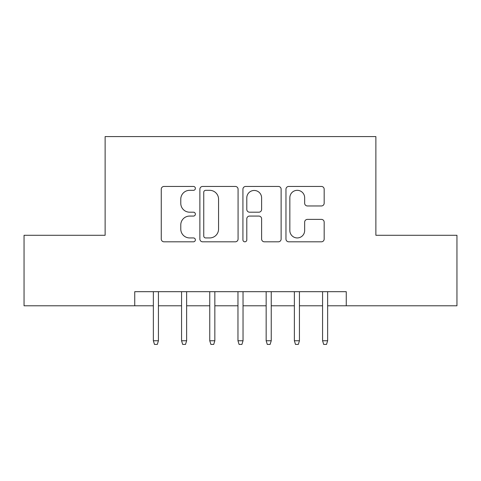 <?xml version="1.0" encoding="UTF-8"?>
<svg xmlns="http://www.w3.org/2000/svg" width="481" height="481" viewBox="0 0 481 481"><rect width="100%" height="100%" fill="white"/><g stroke="black" fill="none" stroke-linecap="round" stroke-linejoin="round"><path stroke-width="0.72" d="M195.376 188.39A1.936 1.936 0 0 0 193.44 186.448L164.027 186.448A2.766 2.766 0 0 0 161.261 189.219L161.261 239.045A2.766 2.766 0 0 0 164.027 241.811L193.44 241.811A1.936 1.936 0 0 0 195.376 239.875A1.936 1.936 0 0 0 193.44 237.939L189.634 237.939A8.856 8.856 0 0 1 180.778 229.082L180.778 224.928A8.856 8.856 0 0 1 189.634 216.071L193.44 216.071A1.936 1.936 0 0 0 195.376 214.129A1.936 1.936 0 0 0 193.44 212.193L189.634 212.193A8.856 8.856 0 0 1 180.778 203.337L180.778 199.182A8.856 8.856 0 0 1 189.634 190.326L193.44 190.326A1.936 1.936 0 0 0 195.376 188.39M321.398 205.964A2.766 2.766 0 0 0 324.17 203.198L324.17 189.219A2.766 2.766 0 0 0 321.398 186.448L288.738 186.448A2.766 2.766 0 0 0 285.967 189.219L285.967 239.045A2.766 2.766 0 0 0 288.738 241.811L321.398 241.811A2.766 2.766 0 0 0 324.17 239.045L324.17 222.162A2.766 2.766 0 0 0 321.398 219.39L307.419 219.39A2.766 2.766 0 0 0 304.653 222.162L304.653 230.531A7.407 7.407 0 0 1 297.246 237.939A7.407 7.407 0 0 1 289.845 230.531L289.845 197.727A7.407 7.407 0 0 1 297.246 190.326A7.407 7.407 0 0 1 304.653 197.727L304.653 203.198A2.766 2.766 0 0 0 307.419 205.964L321.398 205.964M134.74 305.79L24.05 305.79L24.05 235.281L105.129 235.281L105.129 136.574L375.871 136.574L375.871 235.281L456.95 235.281L456.95 305.79L346.26 305.79L346.26 291.684L134.74 291.684L134.74 305.79L153.355 305.79M238.077 189.219A2.766 2.766 0 0 0 235.311 186.448L202.645 186.448A2.766 2.766 0 0 0 199.874 189.219L199.874 239.045A2.766 2.766 0 0 0 202.645 241.811L235.311 241.811A2.766 2.766 0 0 0 238.077 239.045L238.077 189.219M245.689 186.448L278.355 186.448A2.766 2.766 0 0 1 281.126 189.219L281.126 239.045A2.766 2.766 0 0 1 278.355 241.811L264.376 241.811A2.766 2.766 0 0 1 261.61 239.045L261.61 218.837A2.766 2.766 0 0 0 258.838 216.071L249.567 216.071A2.766 2.766 0 0 0 246.795 218.837L246.795 239.875A1.936 1.936 0 0 1 244.859 241.811A1.936 1.936 0 0 1 242.923 239.875L242.923 189.219A2.766 2.766 0 0 1 245.689 186.448M158.429 305.79L181.559 305.79M186.634 305.79L209.758 305.79M214.839 305.79L237.963 305.79M243.037 305.79L266.161 305.79M271.242 305.79L294.366 305.79M299.441 305.79L322.571 305.79M327.645 305.79L346.26 305.79M205.688 190.326A1.936 1.936 0 0 0 203.752 192.262L203.752 236.003A1.936 1.936 0 0 0 205.688 237.939L209.704 237.939A8.856 8.856 0 0 0 218.56 229.082L218.56 199.182A8.856 8.856 0 0 0 209.704 190.326L205.688 190.326M261.61 197.865A7.407 7.407 0 0 0 254.202 190.464A7.407 7.407 0 0 0 246.795 197.865L246.795 209.427A2.766 2.766 0 0 0 249.567 212.193L258.838 212.193A2.766 2.766 0 0 0 261.61 209.427L261.61 197.865M153.355 340.758L154.485 344.426L157.305 344.426L158.429 340.758L153.355 340.758L153.355 291.684M158.429 340.758L158.429 291.684M181.559 340.758L182.684 344.426L185.504 344.426L186.634 340.758L181.559 340.758L181.559 291.684M186.634 340.758L186.634 291.684M209.758 340.758L210.888 344.426L213.708 344.426L214.839 340.758L209.758 340.758L209.758 291.684M214.839 340.758L214.839 291.684M237.963 340.758L239.087 344.426L241.913 344.426L243.037 340.758L237.963 340.758L237.963 291.684M243.037 340.758L243.037 291.684M266.161 340.758L267.292 344.426L270.112 344.426L271.242 340.758L266.161 340.758L266.161 291.684M271.242 340.758L271.242 291.684M294.366 340.758L295.496 344.426L298.316 344.426L299.441 340.758L294.366 340.758L294.366 291.684M299.441 340.758L299.441 291.684M322.571 340.758L323.695 344.426L326.515 344.426L327.645 340.758L322.571 340.758L322.571 291.684M327.645 340.758L327.645 291.684"/></g></svg>
